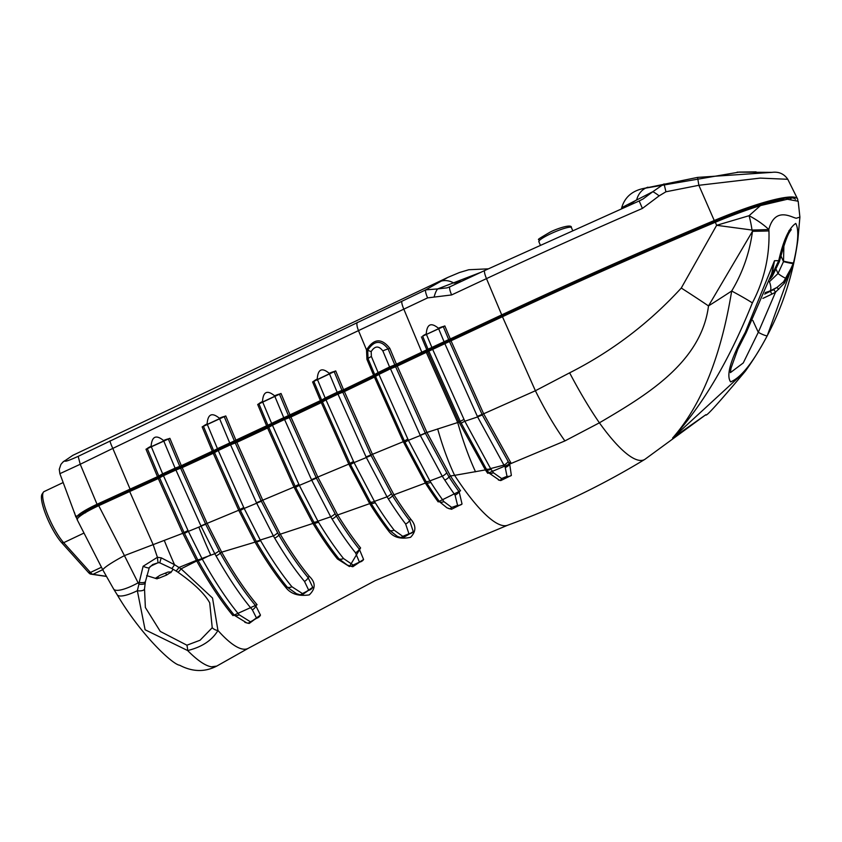 <?xml version="1.0" encoding="UTF-8"?>
<svg xmlns="http://www.w3.org/2000/svg" width="842" height="842" viewBox="0 0 842 842"><rect width="100%" height="100%" fill="white"/><g stroke="black" fill="none" stroke-linecap="round" stroke-linejoin="round"><path stroke-width="1.26" d="M447.849 277.397L72.77 455.364L65.234 460.532A10.136 9.82 47.1 0 0 62.824 462.163L60.908 464.437L59.266 469.32L59.877 473.667L75.338 515.293L76.79 516.556L81.832 514.167A4.052 3.884 37.3 0 0 83.463 512.936L81.832 514.167A23.923 3.505 -23.4 0 1 97.03 504.832A23.923 3.505 -23.4 0 1 98.272 504.253A549.71 80.579 -23.4 0 1 129.479 489.96A1625.534 238.286 156.6 0 0 350.525 386.952A1900.236 278.544 -23.4 0 1 402.055 362.355A1900.236 278.544 -23.4 0 1 521.345 306.541A1021.272 149.708 -23.4 0 1 714.732 220.92A86.779 12.725 -23.4 0 1 795.448 199.259M443.945 341.42L438.44 328.254A6.083 1.2 -22.7 0 1 443.239 326.517L448.702 339.579L428.073 349.219L422.621 336.179L443.239 326.517L444.839 325.938L450.291 338.958L501.727 314.887A880.879 129.121 -23.4 0 1 714.248 220.52A91.241 13.377 -23.4 0 1 797.542 198.901A91.241 13.377 -23.4 0 1 797.7 200.375M234.465 441.124L229.729 442.955L219.383 418.232C211.931 412.127 207.837 414.043 207.111 423.968L217.436 448.66L213.689 450.765L203.396 426.168L224.172 416.527L234.465 441.124L236.044 440.513A1622.092 237.781 156.6 0 0 266.756 426.157L257.694 404.486L281.039 393.488L290.111 415.159A1622.092 237.781 156.6 0 0 305.53 407.865A1622.092 237.781 156.6 0 0 320.476 400.75L321.655 400.066L313.782 381.237L334.085 371.532L341.957 390.362L343.557 389.72A1622.092 237.781 156.6 0 0 373.574 375.258L374.711 374.585L368.049 358.639L367.701 350.346C374.122 340.231 380.942 339.768 388.141 348.967L394.803 364.902L428.073 349.219M179.799 466.373L175.104 468.152L163.548 440.524C156.033 434.43 151.886 436.356 151.107 446.281L162.643 473.846L158.78 475.983L147.287 448.502L168.295 438.882L179.799 466.373L181.367 465.773A1622.092 237.781 156.6 0 0 212.426 451.47L202.154 426.905L225.772 415.948L236.044 440.513M797.542 198.901L787.786 179.283L760.158 178.104L698.86 185.293L665.938 191.776L659.139 195.86L642.404 208.427A878.785 128.815 156.6 0 0 486.487 278.618L451.607 294.942L427.61 297.889L287.311 364.312L112.807 448.407L130.1 489.128A1622.092 237.781 156.6 0 0 157.475 476.698L146.003 449.239L169.884 438.324L181.367 465.773M448.702 339.579L450.291 338.958M394.803 364.902L389.572 366.986L382.857 350.935C378.774 345.557 374.879 345.788 371.175 351.598L371.385 356.492L378.1 372.553A1619.05 237.328 156.6 0 0 389.572 366.986M378.1 372.553L374.711 374.585M341.957 390.362L337.168 392.277L329.254 373.343C321.907 367.238 317.908 369.143 317.245 379.068L325.17 398.013A1619.05 237.328 156.6 0 0 337.168 392.277M325.17 398.013L321.655 400.066M288.511 415.79L283.743 417.664L274.618 395.835C267.23 389.73 263.178 391.635 262.483 401.56L271.608 423.379L267.977 425.463L258.894 403.75L279.428 394.077L288.511 415.79L290.111 415.159M271.608 423.379A1619.05 237.328 156.6 0 0 283.743 417.664M266.756 426.157L267.977 425.463M217.436 448.66A1619.05 237.328 156.6 0 0 229.729 442.955M212.426 451.47L213.689 450.765M162.643 473.846A1619.05 237.328 156.6 0 0 175.104 468.152M157.475 476.698L158.78 475.983M130.1 489.128L97.041 504.253A30.417 4.463 -23.4 0 0 76.79 516.556L81.8 514.304M65.234 460.532C64.013 462.195 68.328 460.806 78.18 456.353L425.705 289.869L447.912 277.365L459.427 272.534L468.805 269.735L488.286 268.84M110.091 440.798A10.136 1.042 -116.2 0 0 112.807 448.407L80.232 464.268L97.041 504.253M78.18 456.353L80.232 464.268L60.603 473.341M756.074 171.852L739.381 172.063L643.372 188.503L697.565 177.399L771.998 172.368L737.15 172.147M771.998 172.368L771.998 172.368C778.766 171.484 784.028 173.799 787.786 179.283M642.404 208.427L639.183 200.964L643.141 198.933L652.834 191.692L621.712 207.658L621.501 208.658M480.782 272.345L437.672 288.922L447.176 287.838M647.961 187.187A20.271 17.493 75.3 0 0 636.71 199.775A98.356 14.419 -23.4 0 0 628.742 205.501M659.139 195.86A10.136 1.158 -141.5 0 0 652.834 191.692L664.054 183.914L665.938 191.776M461.774 281.239A199.733 29.281 -23.4 0 0 454.027 283.144A20.271 16.577 -118.5 0 0 439.208 281.828M427.61 297.889A10.136 1.947 -115.6 0 1 425.705 289.869L437.672 288.922A10.136 2.779 -76.7 0 0 434.114 297.068M373.574 375.258L366.933 359.355L366.533 349.925C373.827 338.4 381.594 337.874 389.814 348.346L396.466 364.249M320.476 400.75L312.614 381.963L335.705 370.933L343.557 389.72M697.565 177.399L698.86 185.293L714.248 220.52M451.607 294.942A10.136 1.968 -115.1 0 1 449.923 286.785L446.944 287.901M438.44 328.254C431.02 322.149 426.957 324.065 426.252 333.979L431.757 347.125M186.913 645.204A6.083 1.021 77.8 0 1 187.629 650.55L145.098 629.763L137.341 590.716A6.083 2.547 5.6 0 0 144.519 588.884L145.371 607.503L160.296 631.437L186.913 645.204L200.07 640.236L212.226 627.732L209.711 602.851C204.764 593.821 194.123 583.559 177.767 572.076L177.767 572.076A6.083 1.042 -56.8 0 0 181.083 568.834L212.521 598.052L217.952 630.469C212.047 640.383 201.943 647.066 187.629 650.55C197.428 660.423 205.364 665.843 211.468 666.822L216.762 666.085L248.506 648.182L375.153 580.643L507.558 525.271A138.656 31.533 64.6 0 1 503.221 525.618A138.656 31.533 64.6 0 1 454.617 475.351L450.459 475.983A138.288 31.449 64.6 0 0 460.542 490.76L438.166 501.874A136.151 30.965 -115.4 0 1 425.357 483.055L393.961 494.791A134.015 30.48 64.6 0 0 410.928 519.398C416.285 525.597 416.169 531.565 410.559 537.301C400.329 539.543 392.867 537.259 388.194 530.471A132.878 30.228 -115.4 0 1 369.712 503.632L337.695 514.967A132.047 30.038 64.6 0 0 360.597 547.942L349.451 566.55L337.442 558.972A131.899 29.996 -115.4 0 1 312.961 523.429L280.281 534.186A132.362 30.102 64.6 0 0 309.361 576.391C315.761 582.496 315.739 588.663 309.277 594.884C298.542 596.462 290.69 593.947 285.733 587.358A133.204 30.301 -115.4 0 1 255.042 542.143L221.678 552.173A134.962 30.701 64.6 0 0 257.073 604.703L232.95 615.607A136.804 31.122 -115.4 0 1 196.723 560.972A1622.092 434.461 -29.1 0 0 181.083 568.834L178.936 567.476L196.386 560.383L182.798 533.312L158.307 478.54L163.464 475.688A1619.155 237.349 156.6 0 0 175.925 469.994L182.188 467.626A1622.197 237.791 156.6 0 0 213.247 453.312L218.257 450.502A1619.155 237.349 156.6 0 0 230.55 444.797L236.865 442.355A1622.197 237.791 156.6 0 0 267.577 427.999L272.44 425.221A1619.155 237.349 156.6 0 0 284.575 419.505L290.932 417.011A1622.197 237.791 156.6 0 0 306.351 409.707A1622.197 237.791 156.6 0 0 321.297 402.602L325.991 399.855A1619.155 237.349 156.6 0 0 337.989 394.119L344.389 391.562A1622.197 237.791 156.6 0 0 374.406 377.1L378.932 374.406A1619.155 237.349 156.6 0 0 390.488 368.785L397.266 366.081L426.947 432.462L459.037 422.105L427.578 351.756L502.453 316.718A871.07 127.689 -23.4 0 1 715.332 222.256A91.136 13.356 -23.4 0 1 760.463 205.585L787.344 199.259L798.184 201.227L799.9 217.131L796.311 218.225C792.385 217.899 775.135 205.753 768.799 229.519L768.946 230.908C769.735 256.252 764.21 280.249 752.369 302.899C729.404 360.081 702.817 405.128 672.6 438.04C701.344 405.339 721.036 356.324 731.677 291.016C742.686 272.65 749.622 252.747 752.485 231.308L708.501 305.92C701.26 363.26 644.583 396.193 599.399 422.821L564.908 440.924L487.707 473.288A140.856 32.038 -115.4 0 1 485.392 469.92L454.617 475.351A81.106 19.44 -106.4 0 1 437.672 428.883M158.307 478.54A1622.197 237.791 156.6 0 1 129.689 491.528L98.724 505.684C87.41 510.999 80.39 515.23 77.664 518.356L77.306 518.683M427.578 351.756L397.266 366.081M290.932 417.011L317.792 477.056L348.798 464.11L321.297 402.602M451.017 340.789L483.655 413.78L535.396 390.751L569.634 372.827C611.766 351.493 648.982 323.233 681.273 288.038L716.637 225.309L749.085 215.699L760.463 205.585M344.389 391.562L372.448 454.312L403.276 441.671L374.406 377.1M236.865 442.355L262.736 500.19L293.984 487.055L267.577 427.999M182.188 467.626L207.121 523.366L238.718 510.252L213.247 453.312M98.724 505.684L124.427 555.615L182.798 533.312L184.114 532.628L159.601 477.824M768.946 230.908A50.688 2.084 -179.5 0 1 752.485 231.308L752.011 230.045A50.688 21.25 -100.8 0 0 749.085 215.699A50.688 19.482 22.5 0 1 768.799 229.519A50.688 1.989 -0.1 0 1 752.011 230.045L716.637 225.309L715.332 222.256M788.986 230.55L791.28 229.561C789.817 232.266 787.744 231.161 779.576 260.978L778.713 260.673C783.365 240.244 789.049 227.835 795.753 223.435C799.047 229.392 798.3 242.538 793.511 262.862L767.294 335.642C753.316 362.197 741.086 377.616 730.624 381.889C725.878 375.385 730.751 358.881 745.254 332.39L774.493 260.715L778.713 260.673L770.651 277.544M745.254 332.39L746.17 332.748L772.472 271.861L774.493 260.715L771.135 276.06M672.6 438.04L745.402 371.112C718.415 403.286 705.249 417.811 705.891 414.685L672.6 438.04M783.534 261.146A8.115 0.579 12.7 0 0 793.511 262.862L786.481 278.281L783.586 281.796L793.69 263.557L784.418 283.123L775.524 292.206A3.042 0.674 59.5 0 0 773.398 289.732L777.008 287.396L770.072 290.943A8.115 3 -110 0 0 769.399 281.754L778.019 273.524L783.502 261.62L783.881 245.959M76.106 516.756L77.232 519.809L77.664 518.356L75.801 516.904L74.422 512.431M102.934 570.108A30.417 3.168 -27.1 0 1 124.427 555.615L138.12 582.832L138.941 584.148L139.214 582.411L138.12 582.832A30.417 7.862 -31.9 0 1 113.617 589.011L102.934 570.108L77.232 519.809M432.483 348.956L464.826 421.232L477.614 416.937L444.671 343.252M163.464 475.688L188.376 531.376L201.07 526.208L175.925 469.994M218.257 450.502L244.169 508.431L256.673 503.221L230.55 444.797M272.44 425.221L299.342 485.381L311.719 480.203L284.575 419.505M325.991 399.855L354.05 462.595L366.344 457.522L337.989 394.119M378.932 374.406L408.412 440.324L420.326 435.503L390.488 368.785M451.701 507.442L457.574 505.337L455.048 495.096A140.761 32.017 -115.4 0 1 444.776 480.066L442.239 476.204L429.883 480.887L430.799 482.34A139.656 31.764 64.6 0 0 443.934 501.643L451.701 507.442A6.083 2.61 108.7 0 1 449.218 508.726A6.083 2.61 108.7 0 1 449.07 508.663L446.934 507.8L439.608 501.821A137.025 31.165 -115.4 0 1 426.726 482.876L404.991 442.282L375.543 376.427M395.624 366.733L425.421 433.356L449.028 477.004A138.898 31.596 64.6 0 0 459.164 491.844L462.037 504L451.501 509.284L462.037 504A6.083 4.347 17.2 0 1 457.574 505.337M402.771 536.333L408.949 533.775L405.633 523.977A136.741 31.101 -115.4 0 1 388.32 498.874L387.015 496.822L374.427 501.39L375.206 502.663A136.151 30.965 64.6 0 0 394.14 530.155L402.771 536.333A6.083 3.252 108.7 0 1 399.876 537.438A6.083 3.252 108.7 0 1 399.655 537.343L397.392 536.438L389.688 530.386A133.699 30.407 -115.4 0 1 371.09 503.39L350.514 464.595L322.475 401.908M342.778 392.204L371.101 455.533L392.54 495.822A134.699 30.638 64.6 0 0 409.601 520.545L413.285 531.691L402.287 538.017M353.135 565.066L359.429 562.13L355.503 552.752A135.015 30.712 -115.4 0 1 332.095 519.03L330.727 516.82L317.908 521.198L318.487 522.166A134.93 30.691 64.6 0 0 343.525 558.53L353.135 565.066A6.083 3.726 107.9 0 1 349.925 566.087A6.083 3.726 107.9 0 1 349.662 565.982L347.336 565.098L338.968 558.856A132.657 30.175 -115.4 0 1 314.35 523.103L295.679 487.413L268.798 427.304M289.343 417.632L316.445 478.245L336.284 515.978A132.783 30.207 64.6 0 0 359.313 549.152L363.586 559.477L352.293 566.645M302.446 593.578L308.751 590.316L304.478 581.38A135.562 30.838 -115.4 0 1 274.692 538.154L273.345 535.88L260.252 540.027L260.567 540.585A136.004 30.933 64.6 0 0 291.911 586.737L302.446 593.578A6.083 3.999 106.7 0 1 299.068 594.62A6.083 3.999 106.7 0 1 298.794 594.526L296.489 593.715L287.28 587.2A133.91 30.459 -115.4 0 1 256.431 541.753L240.402 510.494L214.51 452.607M235.286 442.976L261.367 501.295L278.881 535.175A133.162 30.291 64.6 0 0 308.14 577.644L312.719 587.306L301.226 595.105L296.489 593.726M180.62 468.215L205.711 524.313L220.278 553.12A135.825 30.891 64.6 0 0 255.894 605.987L260.462 615.102L248.769 623.364L247.001 622.996A6.083 4.042 105.1 0 1 246.78 622.922L234.508 615.397A2.031 1.484 -39.8 0 0 233.087 615.534A2.031 1.484 -39.8 0 0 232.95 615.607M449.428 341.399L482.087 414.443L483.655 413.78L511.083 463.205A2.031 1.2 148.7 0 0 509.705 464.247L511.357 475.425L500.779 480.55L499.653 480.329A6.083 1.926 103.6 0 1 499.601 480.319L489.139 473.162A2.031 1.168 -34.8 0 0 487.707 473.288M430.799 482.34A6.083 2.842 147.5 0 1 426.726 482.876A2.031 0.947 -32.5 0 0 425.357 483.055L403.276 441.671L404.434 441.04A6.083 0.579 155.9 0 1 407.875 439.135M366.112 457.006A6.083 0.579 -24.1 0 1 370.859 454.985L372.448 454.312L393.961 494.791A2.031 0.916 147.8 0 0 393.867 494.833A2.031 0.916 147.8 0 0 392.54 495.822A6.083 2.758 -32.2 0 1 388.32 498.874M375.206 502.663A6.083 2.673 148.1 0 1 371.09 503.39A2.031 0.895 -31.9 0 0 369.712 503.632L348.798 464.11L349.998 463.458A6.083 0.579 155.9 0 1 353.556 461.511M311.498 479.708A6.083 0.579 -24.1 0 1 316.213 477.719L317.792 477.056L337.695 514.967A2.031 0.842 148.5 0 1 337.695 514.967A2.031 0.842 148.5 0 0 336.284 515.978A6.083 2.537 -31.5 0 1 332.095 519.03M318.487 522.166A6.083 2.4 148.8 0 1 314.35 523.103A2.031 0.8 -31.2 0 0 312.961 523.419A2.031 0.8 -31.2 0 0 312.961 523.429L293.984 487.055L295.216 486.392A6.083 0.579 155.9 0 1 298.899 484.403M256.484 502.79A6.083 0.579 -24.1 0 1 261.167 500.843L262.736 500.19L280.281 534.186A2.031 0.737 149.4 0 0 278.881 535.175A6.083 2.2 -30.6 0 1 274.692 538.154M752.369 302.899A50.688 3.778 26.5 0 0 731.677 291.016A456.217 122.195 150.9 0 1 708.501 305.92A81.106 4.652 -147.1 0 0 681.273 288.038M493.444 472.762L501.611 478.551L507 476.309L505.084 466.731L503.937 465.1L490.581 468.584L491.075 469.31A144.214 32.806 64.6 0 0 493.444 472.762A6.083 3.494 145.2 0 1 489.139 473.162A141.698 32.228 -115.4 0 1 486.802 469.773A2.031 1.105 -34.2 0 0 485.392 469.92L459.037 422.105L460.279 421.442L428.799 351.051M475.519 471.794A81.106 16.672 -106.6 0 1 457.701 422.505L426.294 352.356M420.242 435.303A6.083 0.579 -24.1 0 1 425.326 433.146L426.947 432.462L450.459 475.983A2.031 0.989 147.1 0 0 450.302 476.056A2.031 0.989 147.1 0 0 449.028 477.004A6.083 2.979 -32.9 0 1 444.776 480.066M260.567 540.585A6.083 2.031 149.9 0 1 256.431 541.753A2.031 0.674 -30.1 0 0 255.105 542.111A2.031 0.674 -30.1 0 0 255.042 542.143L238.718 510.252L239.981 509.578A6.083 0.579 155.9 0 1 243.78 507.558M200.933 525.913A6.083 0.579 -24.1 0 1 205.564 523.998L207.121 523.366L221.678 552.173A2.031 0.589 150.5 0 0 220.278 553.12A6.083 1.768 -29.5 0 1 216.068 555.973L214.794 553.731L201.912 558.478L202.269 559.12A139.362 31.701 64.6 0 0 239.17 614.776L250.442 621.828L256.631 618.281L252.358 609.84A138.404 31.48 -115.4 0 1 216.068 555.973M216.762 666.085C204.848 672.263 192.471 671.969 179.62 665.212C172.989 664.738 141.361 635.731 117.133 594.673A30.417 7.862 -31.9 0 0 137.341 590.716L138.941 584.148A6.083 1.989 7.8 0 0 145.224 583.001L145.466 581.475A6.083 1.989 9.8 0 1 139.214 582.411L143.119 566.277L157.433 557.288L161.222 557.836L174.505 564.677A81.106 9.672 -112.4 0 1 164.443 540.827M174.505 564.677L178.936 567.476A6.083 0.979 -59 0 1 175.799 570.844L171.663 568.445A6.083 0.663 -60.8 0 0 174.505 564.677M143.119 566.277A6.083 1.126 23.5 0 0 149.266 567.718L152.728 564.519L158.317 562.698A6.083 0.568 86.7 0 1 157.433 557.288A81.106 9.546 -108.6 0 1 153.286 544.953L129.689 491.528M508 461.721A6.083 3.357 -35.5 0 1 503.937 465.1L477.614 416.937A6.083 0.579 -23.8 0 1 482.34 414.99L509.705 464.247A6.083 3.579 -31.2 0 1 505.537 467.415M461.132 423.326A6.083 0.61 154.7 0 1 464.826 421.232L490.581 468.584A6.083 3.294 146.2 0 1 486.308 469.036L460.279 421.442A6.083 0.579 155.9 0 1 463.816 419.537A6.083 0.579 155.9 0 1 464.005 419.442M446.513 473.067A6.083 2.747 -33.7 0 1 442.239 476.204L420.326 435.503A6.083 0.579 -24 0 1 425.421 433.356M404.991 442.282A6.083 0.6 155.2 0 1 408.412 440.324L429.883 480.887A6.083 2.779 148.2 0 1 425.81 481.424M391.246 493.738A6.083 2.631 -32.6 0 1 387.015 496.822L366.344 457.522A6.083 0.579 -23.8 0 1 371.101 455.533M350.514 464.595A6.083 0.6 155.2 0 1 354.05 462.595L374.427 501.39A6.083 2.621 148.6 0 1 370.312 502.116M334.937 513.757A6.083 2.41 -31.9 0 1 330.727 516.82L311.719 480.203A6.083 0.579 -23.8 0 1 316.445 478.245M295.679 487.413A6.083 0.6 155.3 0 1 299.342 485.381L317.908 521.198A6.083 2.358 149.3 0 1 313.761 522.145M277.544 532.902A6.083 2.073 -30.9 0 1 273.345 535.88L256.673 503.221A6.083 0.579 -23.8 0 1 261.367 501.295M240.402 510.494A6.083 0.589 155.3 0 1 244.169 508.431L260.252 540.027A6.083 2 150.1 0 1 256.105 541.196M184.493 533.47A6.083 0.589 155.3 0 1 188.376 531.376L201.912 558.478A6.083 1.631 150.9 0 1 197.754 559.867L184.114 532.628A6.083 0.579 155.9 0 1 188.008 530.576M198.838 527.113A81.106 11.567 67.7 0 0 210.679 554.92A1619.05 433.641 -29.1 0 0 202.269 559.12A6.083 1.631 150.9 0 1 198.112 560.509L197.754 559.867M219.015 550.878A6.083 1.652 -29.8 0 1 214.794 553.731L201.07 526.208A6.083 0.579 -23.9 0 1 205.711 524.313M491.075 469.31A6.083 3.326 145.8 0 1 486.802 469.773L486.308 469.036M500.811 480.561L511.357 475.425A6.083 3.852 21.2 0 1 507 476.309M505.084 466.731A6.083 3.452 -35.1 0 0 509.136 463.374A2.031 1.147 145.4 0 1 510.484 462.279M477.382 416.401A6.083 0.579 -24.1 0 1 482.087 414.443L482.34 414.99M443.934 501.643A6.083 3.821 143.8 0 1 439.608 501.821A2.031 1.274 -36.2 0 0 438.166 501.874M455.048 495.096A6.083 3.736 -35.9 0 0 459.164 491.844A2.031 1.242 144.1 0 1 460.385 490.823A2.031 1.242 144.1 0 1 460.542 490.76M394.14 530.155A6.083 4.105 142.3 0 1 389.688 530.386A2.031 1.368 -37.7 0 0 388.194 530.471M402.529 538.049L413.285 531.691A6.083 4.673 7.4 0 1 408.949 533.775M405.633 523.977A6.083 4.063 -37.5 0 0 409.601 520.545A2.031 1.358 142.5 0 1 410.833 519.44A2.031 1.358 142.5 0 1 410.928 519.398M343.525 558.53A6.083 4.315 141 0 1 338.968 558.856A2.031 1.442 -39 0 0 337.442 558.972L337.442 558.972M347.336 565.098L352.324 566.645M352.851 566.719L363.586 559.477A6.083 4.905 -0.5 0 1 359.429 562.13M355.503 552.752A6.083 4.315 -39 0 0 359.313 549.152A2.031 1.442 141 0 1 360.565 547.953A2.031 1.442 141 0 1 360.597 547.942M291.911 586.737A6.083 4.431 140.2 0 1 287.28 587.2A2.031 1.473 -39.8 0 0 285.806 587.316A2.031 1.473 -39.8 0 0 285.733 587.358M301.752 595.178L312.719 587.306A6.083 5.031 -6.2 0 1 308.751 590.316M304.478 581.38A6.083 4.473 -40 0 0 308.14 577.644A2.031 1.495 140 0 1 309.361 576.391M249.243 623.427L260.462 615.102A6.083 5.02 -8.8 0 1 256.631 618.281M252.358 609.84A6.083 4.526 -40.4 0 0 255.894 605.987A2.031 1.505 139.6 0 1 257.073 604.703M501.611 478.551A6.083 1.926 103.6 0 1 499.653 480.329L498.369 479.972M446.934 507.81L451.501 509.284M397.392 536.438L402.297 538.017M250.442 621.828A6.083 4.042 105.1 0 1 247.001 622.996L244.854 622.322M84.295 511.347L85.537 512.81M82.948 513.515L83.316 513.346A2.031 1.631 166.7 0 0 84.326 512.147M730.446 372.606L743.254 362.955L758.295 332.316L775.524 292.206L771.925 294.111A3.042 0.695 64.6 0 0 770.051 291.521L770.072 290.943A26.681 3.915 -23.4 0 1 765.22 292.606M752.79 320.402L758.295 332.316A8.115 1.263 27.6 0 0 767.294 335.642M144.519 588.884L145.224 583.001M149.266 567.718L145.466 581.475M171.663 568.445L159.759 562.814L161.222 557.836M764.641 294.09L773.398 289.732M793.353 263.493A8.115 0.547 -166.4 0 1 783.502 261.62L780.923 255.852M786.481 278.281A8.115 1.252 -144.2 0 1 778.019 273.524L776.335 269.756M779.576 260.978L778.555 261.304M778.661 289.459L777.008 287.396L783.586 281.796L784.418 283.123M779.418 261.578L772.377 276.187A8.115 0.853 -143.5 0 1 771.714 276.092M63.171 482.529L44.079 491.591A30.417 6.915 64.6 0 0 43.352 492.244A30.417 6.915 64.6 0 0 47.731 514.894A30.417 6.915 64.6 0 0 63.676 542.69L90.431 572.465A14.198 3.231 64.6 0 0 92.946 574.328L106.208 576.296M106.271 576.423L90.704 574.118A13.019 2.958 -115.4 0 1 88.389 572.413L61.634 542.627A29.238 6.652 -115.4 0 1 46.31 515.904A29.238 6.652 -115.4 0 1 42.1 494.117L43.352 492.244M158.159 562.709A17.24 2.526 156.6 0 0 150.044 566.603M171.347 571.939L166.569 575.075L158.549 578.307L155.296 578.401L160.075 575.254L168.095 572.023L171.347 571.939L170.684 572.739L173.168 569.297M146.687 575.612L157.138 578.854M165.853 573.423L166.569 575.075M158.075 577.212L158.549 578.307M426.252 333.979A6.083 1.2 157.3 0 0 426.063 334.063A6.083 1.2 157.3 0 0 422.621 336.179L444.839 325.938M401.96 301.236A10.136 1.947 -115.6 0 0 403.865 309.246L421.842 352.272M426.852 349.925L421.41 336.905M639.183 200.964L484.792 270.471A10.136 1.968 -115.1 0 0 486.487 278.618L501.727 314.887M371.175 351.598L366.533 349.925L358.524 330.717A10.136 2.821 -115.1 0 1 357.376 322.349M146.003 449.239L147.287 448.502A6.083 1.2 157.3 0 1 151.107 446.281M169.884 438.324L168.295 438.882A6.083 1.2 -22.7 0 0 163.548 440.524M202.154 426.905L203.396 426.168A6.083 1.2 157.3 0 1 207.111 423.968M225.772 415.948L224.172 416.527A6.083 1.2 -22.7 0 0 219.383 418.232M257.694 404.486L258.894 403.75A6.083 1.2 157.3 0 1 262.483 401.56M281.039 393.488L279.428 394.077A6.083 1.2 -22.7 0 0 274.618 395.835M312.614 381.963L313.782 381.237A6.083 1.2 157.3 0 1 317.245 379.068M335.705 370.933L334.085 371.532A6.083 1.2 -22.7 0 0 329.254 373.343M382.857 350.935A6.083 1.2 -22.7 0 1 388.141 348.967L389.814 348.346M371.385 356.492A6.083 1.2 157.3 0 0 368.049 358.639L366.933 359.355M129.479 489.96L521.451 306.541A4.052 0.642 65.2 0 0 521.514 306.467M521.345 306.541A4.052 0.642 65.2 0 0 521.451 306.541L714.721 220.962C757.884 203.827 783.344 196.333 791.101 198.491M212.226 627.732A6.083 3.8 29.6 0 0 217.952 630.469A138.656 31.533 64.6 0 0 242.949 649.108A138.656 31.533 64.6 0 0 248.506 648.182M569.634 372.827A81.106 11.609 -118.5 0 0 599.399 422.821A137.983 31.386 64.6 0 0 639.246 460.332A137.983 31.386 64.6 0 0 644.835 459.385C601.241 485.845 555.478 507.8 507.558 525.271M86.326 512.041A20.082 2.947 -23.4 0 1 98.125 505.179A20.082 2.947 -23.4 0 1 99.219 504.663A565.508 82.895 -23.4 0 1 130.173 490.497A1629.375 238.844 156.6 0 0 351.745 387.246A1896.394 277.986 -23.4 0 1 403.16 362.702A1896.394 277.986 -23.4 0 1 522.219 307.004A1017.431 149.139 -23.4 0 1 714.869 221.699A82.937 12.156 -23.4 0 1 784.186 199.701M522.387 307.435L521.935 306.32M502.453 316.718L535.396 390.751A81.106 15.388 -117.4 0 0 564.908 440.924M239.17 614.776A6.083 4.442 140.2 0 1 234.508 615.397A137.446 31.259 -115.4 0 1 198.112 560.509A2.031 0.547 -29.1 0 0 196.86 560.909A2.031 0.547 -29.1 0 0 196.723 560.972L196.386 560.383A2.031 0.547 -29.1 0 1 197.786 559.909A6.083 1.631 150.9 0 0 201.933 558.52M98.935 503.99L99.219 504.663M129.889 489.823L130.447 491.191M351.461 386.552L351.967 387.92M714.574 221.025L714.869 221.699M771.925 294.111L762.894 298.394M90.704 574.118L92.946 574.328L102.724 569.687M88.389 572.413L90.431 572.465L101.472 567.234M61.634 542.627L63.676 542.69L84 533.049M550.373 233.908A17.745 2.6 156.6 0 0 538.838 241.665C541.543 237.433 531.313 243.138 550.047 232.16C555.541 229.171 572.097 223.319 571.402 227.572A17.745 2.6 156.6 0 0 550.373 233.908M129.563 489.97L97.167 504.811C77.653 515.02 87.031 510.957 83.463 512.936M621.712 207.658C624.775 197.333 631.995 190.945 643.372 188.503L643.372 188.503M484.792 270.471L449.923 286.785M62.824 462.163L72.77 455.375M799.9 217.131L797.848 240.044C791.322 287.596 773.83 331.285 745.391 371.122M705.891 414.685L644.835 459.385M117.133 594.673L113.617 589.011M790.543 198.333L790.901 198.965M746.17 332.748L737.813 349.23L731.014 368.165L730.382 372.438M177.767 572.076L175.799 570.844M158.317 562.698L159.759 562.814M770.156 279.007L772.377 276.187M572.581 230.287L571.402 227.572M540.238 244.885L538.838 241.665"/></g></svg>
